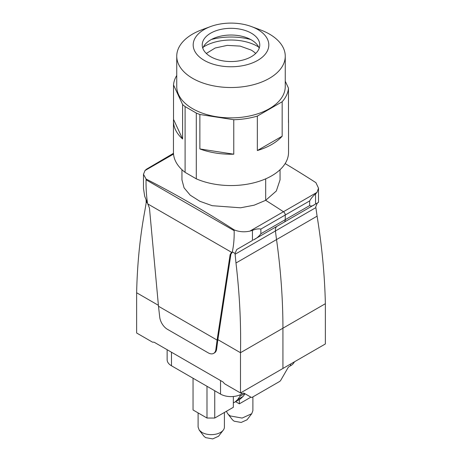 <?xml version="1.0" encoding="UTF-8"?>
<svg xmlns="http://www.w3.org/2000/svg" width="462" height="462" viewBox="0 0 462 462"><rect width="100%" height="100%" fill="white"/><g stroke="black" fill="none" stroke-linecap="round" stroke-linejoin="round"><path stroke-width="0.69" d="M158.402 305.318L136.637 292.752L136.637 333.004L152.137 341.949A2.743 1.582 -120 0 0 153.297 342.175A2.743 1.582 -120 0 1 154.464 342.4L222.667 381.774A2.743 1.582 60 0 1 223.833 382.894A2.743 1.582 60 0 0 224.994 384.014L240.494 392.966L240.494 352.72L217.868 339.651L216.632 349.105A10.961 6.329 60 0 1 214.437 352.922L213.658 353.372A10.961 6.329 -120 0 0 215.858 349.555L217.094 340.09L158.489 306.254L159.725 317.146A10.961 6.329 -120 0 0 167.4 329.285L208.177 352.829A10.961 6.329 -120 0 0 213.658 353.372M173.481 153.32L146.46 169.208L144.993 170.547L143.486 174.313L143.486 188.456L144.675 196.234L149.457 208.044L158.489 306.254M235.978 262.993C239.616 293.907 241.124 323.816 240.494 352.708L282.929 328.205L282.929 368.462L325.363 343.965L325.363 303.719C324.728 275.543 321.974 246.362 317.094 216.164L276.536 239.576A602.858 348.059 60 0 1 282.929 328.205A602.858 348.059 60 0 0 276.536 239.576A274.024 158.212 60 0 1 275.45 230.954A8.224 4.747 60 0 1 277.096 226.236A8.224 4.747 -120 0 0 275.45 230.954A274.024 158.212 -120 0 0 276.536 239.576L235.978 262.993L235.037 253.442L232.507 251.981L230.913 254.181L217.868 339.651M232.063 252.24L231.289 252.685L230.134 254.626L217.094 340.09M325.363 303.707L282.929 328.205L282.929 368.462L240.494 392.966M146.096 200.219L146.171 202.939L144.906 210.412C140.026 236.411 137.272 263.86 136.637 292.746L136.637 292.752M231.289 252.685L232.253 252.125C233.697 245.593 234.326 238.438 234.153 230.665L146.079 179.822C145.9 187.387 146.373 195.178 147.494 203.193M252.443 230.399L249.884 231.11L283.449 211.735A1096.107 632.842 -120 0 0 265.685 200.323A1096.107 632.842 60 0 1 283.449 211.735L317.007 192.359L315.54 193.971C313.328 195.68 311.365 198.002 309.65 200.924L285.256 215.009L285.256 219.675A5.48 3.165 60 0 1 284.118 222.182A5.48 3.165 -120 0 0 285.256 219.675L285.256 215.009A2.743 1.582 -120 0 0 283.449 211.735A2.743 1.582 60 0 1 285.256 215.009L260.863 229.094C258.414 228.569 255.607 229.008 252.443 230.399L252.443 240.471L236.729 249.544L235.037 253.442M252.443 240.471L238.583 248.475M280.053 169.704L280.053 179.851L276.316 191.002L265.685 200.323L265.685 178.84L265.685 200.323L254.123 205.197L240.569 207.796L212.231 205.7L199.884 201.299L190.217 195.166L184.061 187.82L181.947 179.851L181.947 169.704M249.884 231.11C244.456 232.317 239.206 231.901 234.153 229.874A1096.107 632.842 -120 0 0 190.113 203.009A1096.107 632.842 -120 0 0 146.079 179.031L146.079 179.822M143.486 174.313L146.079 179.031M234.153 229.874L234.153 230.665M260.863 229.094L260.863 233.76C258.899 236.509 256.375 238.583 253.292 239.986L314.951 204.383C312.786 206.017 311.018 206.416 309.65 205.59L309.65 200.924M294.404 361.838A14.796 8.541 180 0 1 290.523 365.777L289.247 366.516A2.743 1.582 120 0 0 287.878 367.966L280.873 380.093A2.743 1.582 120 0 1 279.504 381.543L252.483 397.141A2.743 1.582 120 0 1 251.114 397.274L244.115 393.231A2.743 1.582 120 0 0 242.741 393.364L241.464 394.103A14.796 8.541 180 0 1 220.536 394.103L171.477 365.777A14.796 8.541 180 0 1 167.14 359.736L167.14 349.717M251.114 397.274L245.865 394.242A2.743 1.582 120 0 0 245.876 394.248M317.094 216.164L315.76 206.832L317.325 203.014L277.096 226.236M285.141 163.583A1096.107 632.842 60 0 1 315.921 182.669L318.514 188.184L318.514 202.327L314.951 204.383M317.007 192.359L318.514 188.184M255.682 53.465A28.5 16.453 180 0 0 251.149 50.058L240.159 46.108L227.275 45.374L215.159 48.013L206.318 53.465M203.367 47.02A37.543 21.674 180 0 1 257.548 46.362A37.543 21.674 180 0 1 258.633 47.02M185.095 172.361L196.298 178.834L196.298 113.051L185.095 106.583L185.095 172.361A57.548 33.224 180 0 1 173.452 152.327L173.452 121.004A57.548 33.224 180 0 1 173.521 119.41L182.606 138.981A57.548 33.224 180 0 1 173.452 121.004M185.095 106.583A57.548 33.224 180 0 1 182.606 104.522L182.606 138.981M176.744 75.479A57.548 33.224 180 0 0 175.416 77.951A57.548 33.224 180 0 0 173.521 84.95L173.521 119.41M288.479 119.41A57.548 33.224 180 0 1 288.548 121.004L288.548 152.327A57.548 33.224 180 0 1 286.584 160.926A57.548 33.224 180 0 1 196.298 178.834M288.548 121.004A57.548 33.224 180 0 1 288.479 122.603L288.479 88.144A57.548 33.224 180 0 1 286.584 95.149A57.548 33.224 180 0 1 282.161 101.761L282.161 136.215A57.548 33.224 180 0 1 257.346 150.543L257.346 116.083L282.161 101.761M233.766 154.192A57.548 33.224 180 0 1 199.867 148.949L233.766 154.192L233.766 119.733L199.867 114.489A57.548 33.224 180 0 1 196.298 113.051M199.867 148.949L199.867 114.489M257.346 150.543L282.161 136.215M251.363 26.536L260.21 29.799A54.256 31.324 180 0 1 268.451 33.53A54.256 31.324 180 0 1 285.256 56.197A54.256 31.324 180 0 1 252.356 84.996A54.256 31.324 180 0 1 193.549 78.863A54.256 31.324 180 0 1 176.744 56.197A54.256 31.324 180 0 1 201.79 29.799L210.637 26.536A37.815 21.835 180 0 1 251.363 26.536A37.815 21.835 180 0 1 257.103 29.135A37.815 21.835 180 0 1 258.362 60.002A37.815 21.835 180 0 1 204.897 60.73A37.815 21.835 180 0 1 210.637 26.536M211.14 56.953A28.771 16.615 180 0 1 202.229 44.935A28.771 16.615 180 0 1 219.675 29.66A28.771 16.615 180 0 1 250.86 32.912A28.771 16.615 180 0 1 259.771 44.935A28.771 16.615 180 0 1 242.325 60.204A28.771 16.615 180 0 1 211.14 56.953M202.818 48.291A28.771 16.615 180 0 1 215.506 37.647A28.771 16.615 180 0 1 246.494 37.647A28.771 16.615 180 0 1 250.86 39.622A28.771 16.615 180 0 1 259.182 48.291M211.394 39.484A47.297 27.304 180 0 1 250.606 39.484M285.256 56.197L285.256 86.55A54.256 31.324 180 0 1 252.356 115.344A54.256 31.324 180 0 1 193.549 109.217A54.256 31.324 180 0 1 176.744 86.55L176.744 56.197M288.479 88.144L285.256 81.202M173.521 84.95L182.606 104.522M257.346 116.083A57.548 33.224 180 0 1 233.766 119.733M244.681 393.555L240.032 396.24L237.716 399.526L234.979 402.073L233.345 402.789M240.032 396.24L240.032 394.831M234.979 402.073L240.402 398.937L243.145 396.396L245.004 393.745M226.623 411.174A13.155 7.594 -0 0 0 227.731 413.709L232.45 419.802L234.095 421.182L241.187 422.453L247.026 419.802L251.744 413.709L252.887 410.608L252.893 396.904M227.731 413.709A13.155 7.594 -0 0 0 230.44 415.979L242.123 418.075L251.744 413.709M250.906 397.153L239.351 403.828L235.643 401.686M239.351 403.828L239.351 399.543M198.1 412.901L198.1 427.055L199.249 430.157L203.967 436.249L205.613 437.624L212.705 438.9L218.543 436.249L223.262 430.157A13.155 7.594 -0 0 0 224.411 427.055L224.411 412.456M199.249 430.157L201.952 432.426A13.155 7.594 -0 0 0 223.262 430.157M233.345 396.5L233.345 407.293L214.743 418.035L214.743 390.76M214.743 418.035L206.993 418.035L193.041 409.979L193.041 378.228M206.993 418.035L206.993 386.284M216.632 349.105L215.858 349.555M230.913 254.181L230.134 254.626M147.28 202.778L146.24 202.177M147.973 204.048L231.757 252.419M315.829 207.64L235.071 254.262M173.533 154.071L144.993 170.547M309.65 205.59L260.863 233.76M171.477 365.777L171.477 352.223M220.536 394.103L220.536 380.544M290.523 365.777L290.523 364.079M241.464 394.103L241.464 392.405M315.54 193.971L315.54 204.042M243.145 396.396L237.716 399.526"/></g></svg>
